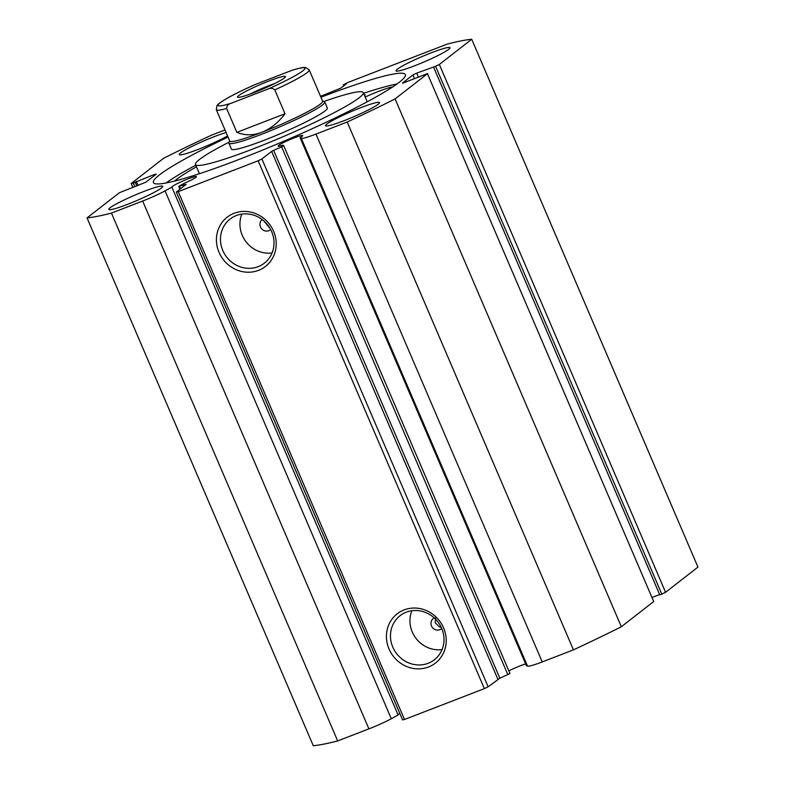 <?xml version="1.0" encoding="UTF-8"?>
<svg xmlns="http://www.w3.org/2000/svg" width="785" height="785" viewBox="0 0 785 785"><rect width="100%" height="100%" fill="white"/><g stroke="black" fill="none" stroke-linecap="round" stroke-linejoin="round"><path stroke-width="1.18" d="M229.642 140.809L228.916 142.605A52.163 5.093 -23.2 0 0 228.886 143.164L231.438 149.121A52.163 5.093 -23.2 0 0 256.273 143.213A52.163 5.093 -23.2 0 0 304.668 122.558A52.163 5.093 -23.2 0 0 327.325 108.026L324.774 102.06A52.163 5.093 -23.2 0 0 324.342 101.707L322.537 100.99M229.112 142.124A91.286 8.91 -23.2 0 0 195.485 164.536A91.286 8.91 -23.2 0 0 238.944 154.203A91.286 8.91 -23.2 0 0 323.636 118.054A91.286 8.91 -23.2 0 0 363.288 92.62A91.286 8.91 -23.2 0 0 323.862 101.51M154.655 175.34L154.302 174.496L156.225 174.113L145.843 182.198L119.428 192.698L87.047 217.906L313.284 745.75A221.684 21.637 156.8 0 0 337.678 740.932L368.901 728.872A23.383 2.286 -23.2 0 0 391.283 718.726L398.103 714.988L171.876 187.134A13.365 1.305 156.8 0 1 172.464 186.398A13.365 1.305 156.8 0 1 185.829 179.765A13.365 1.305 156.8 0 1 196.446 176.615A13.365 1.305 156.8 0 1 195.857 177.361A13.365 1.305 156.8 0 1 184.593 183.111L178.872 186.28L186.182 184.298L176.34 192.021L178.264 191.638L404.501 719.482L402.577 719.865L176.34 192.021M398.103 714.988A13.365 1.305 156.8 0 1 398.701 714.242A13.365 1.305 156.8 0 1 399.84 713.477M427.472 73.702L653.709 601.545L427.472 73.702L395.09 98.91A221.684 21.637 -23.2 0 1 347.196 122.018L315.982 134.078A23.383 2.286 156.8 0 1 301.283 138.248L300.056 137.62A13.365 1.305 -23.2 0 0 302.058 136.335A13.365 1.305 -23.2 0 0 302.657 135.589A13.365 1.305 -23.2 0 0 292.04 138.739A13.365 1.305 -23.2 0 0 278.675 145.372A13.365 1.305 -23.2 0 0 278.086 146.118A13.365 1.305 -23.2 0 0 282.796 145.176L283.719 145.657L281.629 146.854L273.622 150.357L499.859 678.211L488.142 686.806L484.365 688.631L404.501 719.482M525.626 663.914A13.365 1.305 -23.2 0 0 508.847 670.89M258.55 270.344A31.184 29.094 52.1 0 1 219.035 252.358A31.184 29.094 52.1 0 1 234.087 213.294A31.184 29.094 52.1 0 1 273.602 231.281A31.184 29.094 52.1 0 1 258.55 270.344M236.295 215.551A27.926 26.052 -127.9 0 0 230.093 219.064A27.926 26.052 -127.9 0 0 224.539 253.938A27.926 26.052 -127.9 0 0 258.196 266.645A27.926 26.052 -127.9 0 0 264.398 263.132A27.926 26.052 -127.9 0 0 269.952 228.258A27.926 26.052 -127.9 0 0 236.295 215.551M428.541 666.975A31.184 29.094 52.1 0 1 389.026 648.989A31.184 29.094 52.1 0 1 404.089 609.925A31.184 29.094 52.1 0 1 443.603 627.912A31.184 29.094 52.1 0 1 428.541 666.975M406.296 612.182A27.926 26.052 -127.9 0 0 400.085 615.695A27.926 26.052 -127.9 0 0 394.531 650.569A27.926 26.052 -127.9 0 0 428.188 663.276A27.926 26.052 -127.9 0 0 434.399 659.763A27.926 26.052 -127.9 0 0 439.943 624.889A27.926 26.052 -127.9 0 0 406.296 612.182M441.298 627.441L439.571 626.96L435.155 622.76L435.783 616.922M434.301 617.952A6.515 6.084 -127.9 0 0 431.917 626.764A6.515 6.084 -127.9 0 0 441.739 628.451M263.721 220.811L269.912 228.2M262.21 219.594A6.515 6.084 -127.9 0 0 262.2 219.604A6.515 6.084 -127.9 0 0 268.755 230.712A6.515 6.084 -127.9 0 0 270.648 229.505M411.87 610.74A27.926 26.052 -127.9 0 0 416.158 638.578A27.926 26.052 -127.9 0 0 442.083 649.558M241.868 214.109A27.926 26.052 -127.9 0 0 246.156 241.947A27.926 26.052 -127.9 0 0 272.091 252.927M166.018 182.993A137.09 13.374 156.8 0 1 195.769 165.203M363.573 93.287A137.09 13.374 156.8 0 1 396.965 84.005M320.928 97.242A137.09 13.374 156.8 0 1 405.384 74.575A137.09 13.374 156.8 0 1 399.32 82.248A137.09 13.374 156.8 0 1 262.259 150.239A137.09 13.374 156.8 0 1 153.379 182.581A137.09 13.374 156.8 0 1 159.443 174.908A137.09 13.374 156.8 0 1 228.042 137.051M397.328 69.198A29.339 2.865 156.8 0 1 426.657 54.646A29.339 2.865 156.8 0 1 449.962 47.718A29.339 2.865 156.8 0 1 448.667 49.367A29.339 2.865 156.8 0 1 419.327 63.919A29.339 2.865 156.8 0 1 396.023 70.836A29.339 2.865 156.8 0 1 397.328 69.198M227.542 135.893A29.339 2.865 156.8 0 1 198.006 149.464A29.339 2.865 156.8 0 1 179.255 154.576A29.339 2.865 156.8 0 1 180.55 152.938A29.339 2.865 156.8 0 1 226.08 132.498M326.874 124.05A29.339 2.865 156.8 0 1 356.204 109.498A29.339 2.865 156.8 0 1 379.508 102.57A29.339 2.865 156.8 0 1 378.213 104.219A29.339 2.865 156.8 0 1 348.874 118.77A29.339 2.865 156.8 0 1 325.569 125.688A29.339 2.865 156.8 0 1 326.874 124.05M110.096 207.789A29.339 2.865 156.8 0 1 139.436 193.238A29.339 2.865 156.8 0 1 162.74 186.31A29.339 2.865 156.8 0 1 161.445 187.958A29.339 2.865 156.8 0 1 132.106 202.51A29.339 2.865 156.8 0 1 108.801 209.428A29.339 2.865 156.8 0 1 110.096 207.789M435.557 66.283L439.335 64.458L471.716 39.25L697.953 567.094L665.572 592.302L661.794 594.127L435.557 66.283L416.707 73.133L418.464 77.244M433.555 67.049L659.792 594.902L661.794 594.127M652.158 597.414L659.635 594.53M653.709 601.545L621.327 626.754A221.684 21.637 156.8 0 1 573.433 649.862L542.219 661.922A23.383 2.286 156.8 0 1 527.51 666.092L526.293 665.464L300.056 137.62M283.738 145.696L509.975 673.52L499.859 678.211M484.365 688.631L258.128 160.788L178.264 191.638M258.128 160.788L261.905 158.963L488.142 686.806M497.867 679.241L271.63 151.387L261.905 158.963M271.63 151.387L273.622 150.357M427.619 73.515L402.626 83.239M414.558 78.755L412.92 74.948L402.538 83.033M412.92 74.948L416.707 73.133M471.716 39.25A221.684 21.637 -23.2 0 0 447.322 44.068L347.696 82.553L343.271 84.878L343.702 85.889M320.535 96.319L340.847 88.106L346.695 83.553L343.271 84.878M132.842 187.586L131.291 183.454L163.673 158.246A221.684 21.637 -23.2 0 1 211.567 135.138L224.991 129.947M131.154 183.641L133.224 183.072L134.824 186.82M154.302 174.496L133.224 183.072M87.047 217.906A221.684 21.637 -23.2 0 0 111.45 213.088L142.664 201.029A23.383 2.286 -23.2 0 0 165.046 190.873L171.876 187.134M337.678 740.932L111.45 213.088M621.327 626.754L395.09 98.91M347.196 122.018L573.433 649.862M136.325 181.443L138.091 185.554M135.216 182.306L136.816 186.045M364.23 94.818A8.154 0.795 156.8 0 1 365.153 94.808A8.154 0.795 156.8 0 1 364.789 95.27A8.154 0.795 156.8 0 1 364.505 95.476M196.466 166.832A125.845 12.285 -23.2 0 0 175.889 179.883A125.845 12.285 -23.2 0 0 174.339 181.139M391.921 87.449L391.774 87.096A24.355 2.375 -23.2 0 0 365.182 97.046M392.667 86.958A125.845 12.285 -23.2 0 0 391.774 87.096L391.901 87.459M254.075 92.601A26.082 2.541 156.8 0 1 237.727 97.281A26.082 2.541 156.8 0 1 268.902 81.051A26.082 2.541 156.8 0 1 285.446 76.832A26.082 2.541 156.8 0 1 254.075 92.601M274.75 83.504A22.166 2.159 -23.2 0 0 269.324 85.496A22.166 2.159 -23.2 0 0 249.934 94.141M216.317 109.714L216.935 105.622C218.642 103.846 217.465 104.336 223.892 100.176C231.182 95.76 241.417 90.628 254.605 84.78L255.223 84.515A47.267 4.612 -23.2 0 0 220.134 102.806A47.267 4.612 -23.2 0 0 231.114 103.286C228.288 104.032 226.796 105.769 226.639 108.487A50.534 4.936 156.8 0 1 216.317 109.714L229.74 141.025A50.534 4.936 -23.2 0 0 261.817 132.312A50.534 4.936 -23.2 0 0 322.635 101.216L309.212 69.904A50.534 4.936 156.8 0 1 274.789 89.892C272.689 88.048 270.344 87.792 267.754 89.127A47.267 4.612 -23.2 0 0 302.843 70.846A47.267 4.612 -23.2 0 0 291.853 70.365L292.785 70.042C303.873 66.892 302.568 67.746 304.188 67.461L305.65 67.5L309.212 69.904M228.886 143.164A52.163 5.093 -23.2 0 0 261.994 134.156A52.163 5.093 -23.2 0 0 324.774 102.06M226.639 108.487L236.864 132.351C244.783 135.609 253.094 135.599 261.817 132.312C270.521 128.868 278.253 122.686 285.014 113.746L274.789 89.892M231.114 103.286L267.754 89.127M236.864 132.351L285.014 113.746M255.223 84.515L291.853 70.365M439.335 64.458L665.572 592.302M368.901 728.872L142.664 201.029M542.219 661.922L315.982 134.078M527.51 666.092L301.283 138.248M507.866 674.698L281.629 146.854M391.283 718.726L165.046 190.873M179.52 186.3L180.56 188.734M367.213 101.785L363.288 92.62M199.41 173.711L195.485 164.536M179.951 189.205L178.764 186.428M509.975 673.52L283.738 145.676"/></g></svg>

